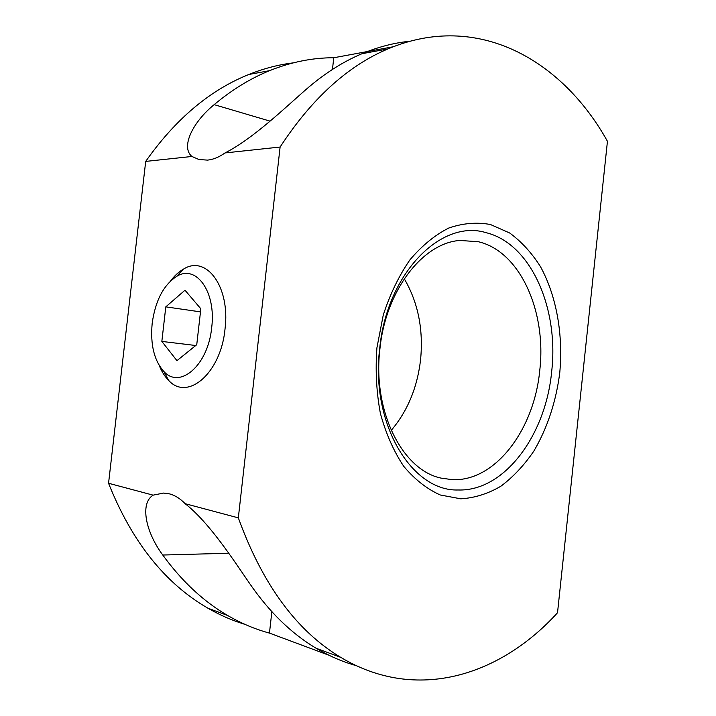 <?xml version="1.0" encoding="UTF-8"?>
<svg xmlns="http://www.w3.org/2000/svg" width="716" height="716" viewBox="0 0 716 716"><rect width="100%" height="100%" fill="white"/><g stroke="black" fill="none" stroke-linecap="round" stroke-linejoin="round"><path stroke-width="1.07" d="M539.748 370.521C546.729 311.899 520.281 251.37 478.261 241.704L459.797 240.46C422.843 242.984 385.763 290.293 379.928 348.773C372.266 411.261 402.535 470.376 441.253 478.145L452.476 479.684C495.588 481.546 534.226 429.314 539.748 370.521M404.263 278.739C418.117 302.492 423.55 329.548 420.552 359.915C417.285 387.687 407.502 411.19 391.205 430.423M460.8 498.819L440.268 494.989C426.906 488.983 414.707 479.407 403.69 466.259C393.675 451.223 385.915 433.619 380.402 413.445C376.428 392.252 375.274 370.369 376.92 347.797L383.248 315.094C389.978 294.303 398.866 275.911 409.892 259.899C421.858 245.731 434.809 235.108 448.753 228.037C462.894 223.168 476.793 221.996 490.46 224.52L509.649 232.977C521.463 241.632 531.755 252.882 540.517 266.728C556.547 296.147 563.295 334.551 559.76 372.767C556.037 401.783 547.409 427.864 533.894 451.017C524.202 465.23 513.211 476.954 500.905 486.2C488.043 493.754 474.672 497.96 460.8 498.819M379.713 348.379C387.016 272.671 441.602 218.801 486.03 232.664C531.129 243.547 559.107 308.829 551.642 371.819C545.699 435.006 504.583 491.516 458.186 489.986C411.781 491.552 370.306 423.791 379.713 348.379M329.083 655.292L269.458 633.096C255.236 629.266 241.319 623.412 227.697 615.509C203.559 601.503 181.909 581.338 162.765 555.025C145.903 532.391 139.548 503.599 153.126 495.15L163.57 493.064L169.468 493.87C174.999 495.32 180.217 498.596 185.122 503.679C209.09 522.394 233.094 559.429 249.821 583.755C269.404 612.117 291.484 633.606 316.051 648.222C329.127 656.008 342.463 661.79 356.04 665.576M409.776 41.26C393.97 42.844 378.057 46.979 362.063 53.682C342.508 61.907 323.56 74.079 305.231 90.189C283.885 108.859 252.542 138.994 225.03 152.929C219.105 157.135 213.279 159.534 207.559 160.115L198.959 159.525L191.897 156.473C180.459 146.941 192.926 121.908 214.165 104.643C231.948 89.769 250.421 78.438 269.583 70.66C291.161 62.015 312.561 57.71 333.763 57.754L332.457 69.434M211.676 327.704C208.096 365.258 179.984 389.45 163.928 371.559C154.128 360.649 150.217 344.548 152.186 323.256C155.372 300.648 163.516 285.031 176.628 276.403C196.041 263.971 216.384 291.725 211.676 327.704M170.677 280.833C174.57 275.687 178.812 271.803 183.394 269.171C206.199 254.422 230.534 286.749 225.003 329.163C220.788 373.448 187.377 401.479 168.564 380.312C164.823 376.571 161.753 371.702 159.346 365.715M271.847 611.706L269.458 633.096M333.763 57.754L393.156 46.782M153.126 495.15L108.555 483.264C131.878 541.735 164.984 583.37 207.864 608.17C219.928 615.134 232.252 620.521 244.827 624.316M280.108 147.031L238.33 517.865C262.495 584.462 296.621 630.957 340.718 657.351C416.909 703.076 500.77 675.269 557.522 612.753L607.445 141.303C562.409 60.314 477.903 10.821 387.893 48.939C347.699 65.926 311.773 98.62 280.108 147.031L225.03 152.929M238.33 517.865L185.122 503.679M293.229 62.874C278.435 64.664 263.64 68.53 248.837 74.473C209.895 90.1 175.51 119.08 145.697 161.413L108.555 483.264M191.897 156.473L145.697 161.413M161.843 341.416L165.799 306.851L184.996 290.213L200.838 308.793L196.748 344.7L176.95 360.658L161.843 341.416L195.737 345.506M165.799 306.851L200.48 311.881M162.765 555.025L228.735 553.244M270.048 121.138L214.165 104.643M163.928 371.559L168.564 380.312M176.628 276.403L183.394 269.171M207.864 608.17L227.697 615.509M316.051 648.222L340.718 657.351M248.837 74.473L269.583 70.66M362.063 53.682L387.893 48.939"/></g></svg>
